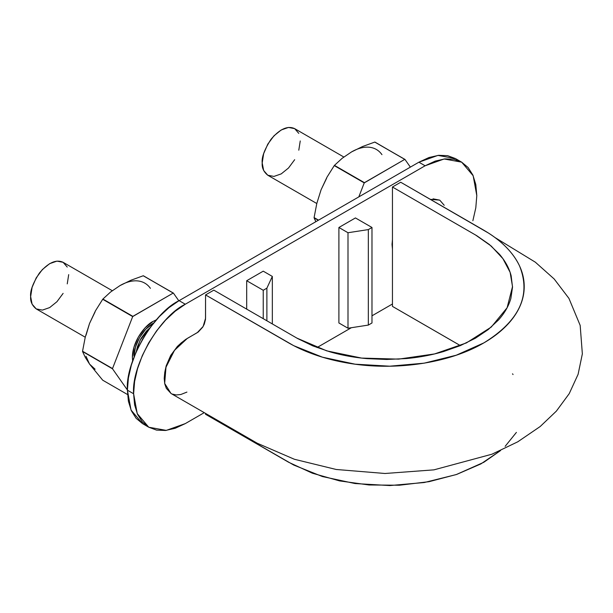 <?xml version="1.0" encoding="UTF-8"?>
<svg xmlns="http://www.w3.org/2000/svg" width="613" height="613" viewBox="0 0 613 613"><rect width="100%" height="100%" fill="white"/><g stroke="black" fill="none" stroke-linecap="round" stroke-linejoin="round"><path stroke-width="0.92" d="M512.522 286.57L507.112 307.741L491.243 327.081L466.37 342.935L434.571 353.931L398.619 359.126L361.601 358.084L326.729 350.866L296.937 338.131L213.822 290.148L205.554 294.922L288.662 342.905C306.163 352.889 326.79 359.762 350.529 363.532C397.147 370.98 449.911 362.827 483.826 342.905C519.441 320.921 531.348 295.267 519.548 265.95C513.027 252.242 501.12 240.334 483.826 230.227L400.718 182.245L392.45 187.019L392.45 306.385L460.371 345.602L443.605 351.525C431.759 355.019 419.323 357.364 406.296 358.559L386.688 359.471L367.057 358.636C354.007 357.486 341.548 355.195 329.679 351.747L312.875 345.908L297.703 338.575L213.822 290.148L205.554 294.922L293.75 345.694L322.407 357.187L355.08 364.183L389.761 366.199L424.227 363.164L456.248 355.211L483.826 342.905C492.063 338.154 499.166 332.844 505.143 326.982C511.119 321.128 515.709 314.959 518.92 308.492C522.123 302.033 523.877 295.405 524.176 288.6C524.467 281.804 523.303 275.13 520.682 268.571C518.062 262.027 514.016 255.736 508.56 249.713C503.104 243.69 496.469 238.173 488.653 233.17L400.718 182.245L392.45 187.019L476.776 235.714L489.32 244.457L499.403 254.211C505.304 261.069 509.219 268.264 511.15 275.796L512.522 287.16L510.859 298.447C508.729 305.956 504.614 313.12 498.522 319.948L488.14 329.641L475.389 338.23L460.348 345.609L392.45 306.385L392.45 187.019L475.558 235.001L491.228 246.058L502.928 258.678L510.123 272.341L512.522 286.616M500.53 450.563L480.906 463.903L456.677 474.431L429.069 481.672L399.385 485.228L369.057 484.975L339.579 480.906L312.339 473.198L288.662 462.271L205.554 414.288L205.554 413.423L205.554 414.288L293.75 465.06L322.407 476.546L355.08 483.55L389.761 485.565L424.227 482.531L456.248 474.577L483.826 462.271L500.545 450.563M505.143 446.348L516.407 432.395M513.058 374.528L512.522 373.823M495.066 237.583L535.341 262.188L554.19 278.999L568.933 298.378L580.174 325.403L582.35 353.877L578.097 374.321L569.216 393.653L556.366 411.116L540.183 426.525L517.786 441.797L491.963 454.202L433.92 469.857L385.018 473.489L336.2 469.481L294.409 459.275L257.268 443.245L170.989 393.469L164.667 383.416L165.993 367.225L174.498 350.322L187.363 338.368L197.286 332.644L203.133 326.468L205.554 318.316L205.554 294.922L205.508 319.335L204.313 324.062L202.711 327.158L198.244 332.024L185.762 339.364L180.889 343.196L176.306 348.031L172.23 353.609L166.338 366.122L164.759 372.436L164.207 378.443L164.744 383.807L166.307 388.32L171.119 393.546M172.169 394.052L176.245 394.956L180.827 394.504L186.919 392.098M150.009 327.786L140.124 340.077L136.362 351.425L137.381 346.843L141.051 338.376L146.553 330.959L150.016 327.779M134.017 356.276C133.159 350.245 139.327 330.928 153.763 322.928L145.764 329.204L139.595 337.533L135.465 347.035L134.017 356.276M63.116 293.382L56.948 301.703L49.668 307.58L42.389 310.109L36.221 308.906C32.106 305.542 30.244 301.435 30.65 296.592C29.983 291.075 32.903 283.221 39.408 273.046C48.228 262.663 56.128 259.084 63.116 262.318L67.246 267.061M85.238 337.211L36.221 308.906L32.098 304.163L30.65 296.592L32.098 287.351L36.221 277.85L42.389 269.528L49.668 263.651L56.948 261.123L63.116 262.318L112.263 290.692M68.694 274.632L67.246 283.873M294.669 159.694L288.501 168.016L281.221 173.893L273.942 176.421L267.774 175.226C263.651 171.855 261.797 167.747 262.203 162.912C261.536 157.388 264.456 149.541 270.961 139.366C279.773 128.975 287.681 125.404 294.669 128.638L298.792 133.381M316.791 203.524L267.774 175.226L263.651 170.483L262.203 162.912L263.651 153.671L267.774 144.162L273.942 135.841L281.221 129.964L288.501 127.435L294.669 128.638L343.816 157.012M300.24 140.952L298.792 150.193M472.868 220.726L475.803 207.83L476.799 195.616L475.803 184.544L472.868 175.05L468.087 167.487L461.658 162.154L453.827 159.257L444.892 158.897L435.199 161.104L425.115 165.778L418.909 162.192L437.935 155.403L455.459 158.575L447.628 155.671L438.693 155.319L428.993 157.518L418.909 162.192L179.088 300.654L169.004 307.619L159.311 316.614L150.377 327.288L142.545 339.234L136.117 351.992L131.343 365.064L128.401 377.96L127.404 390.174L128.401 401.247L131.343 410.741L136.117 418.304L142.545 423.637L148.744 427.215L156.576 430.119L165.51 430.472L175.211 428.272L185.295 423.598L204.236 412.664L185.295 423.598L166.269 430.387L148.744 427.215L142.316 421.882L137.542 414.327L134.599 404.825L133.611 393.753L137.235 413.629L148.744 427.215M142.545 423.637L131.036 410.051L127.404 390.174C125.098 361.984 153.518 312.753 179.088 300.654L185.295 304.232L425.115 165.778L185.295 304.232L175.211 311.205L165.51 320.193L156.576 330.874L148.744 342.813L142.316 355.571L137.542 368.643L134.599 381.539L133.611 393.753L127.404 390.174L133.611 393.753C131.297 365.563 159.725 316.331 185.295 304.232L179.088 300.654L418.909 162.192L425.115 165.778L444.141 158.982L461.658 162.154L473.167 175.739L476.799 195.616M317.028 347.54L351.387 327.702L317.028 347.54M371.984 315.818L392.45 303.994L371.984 315.818M338.905 322.974L338.905 227.484L355.44 217.937L371.984 227.484L371.984 322.974L368.336 325.082L348 328.231L338.905 322.974L338.905 227.484L355.44 217.937L371.984 227.484L371.984 322.974L368.336 325.082L348 328.231L338.905 322.974M164.935 371.501L166.192 365.808L170.675 355.479L177.379 346.429L181.678 342.491M433.023 198.834L439.736 200.137L444.21 205.294M392.45 249.093L392.036 244.556L392.45 239.545M246.694 309.128L246.694 280.723L263.238 271.168L272.333 276.425L272.333 323.932L272.333 276.425L266.885 288.164L266.885 320.783L266.885 288.164L263.238 290.271L263.238 318.676L263.238 290.271L246.694 280.723L246.694 309.128M430.334 199.348L439.736 200.137M392.45 249.07L392.45 239.568M263.238 271.168L246.694 280.723L263.238 290.271L266.885 288.164L272.333 276.425L263.238 271.168M348 232.733L348 328.231L348 232.733L338.905 227.484L348 232.733L368.336 229.591L368.336 325.082L368.336 229.591L348 232.733M371.984 227.484L368.336 229.591L371.984 227.484M326.66 178.161L321.074 189.792L316.821 203.401L314.094 217.577L318.538 220.144L314.094 217.577L315.825 221.714L314.094 217.822A57.308 33.087 -60 0 1 314.094 217.577L316.821 203.401L321.074 189.792L327.013 177.134L334.261 165.594A57.308 33.087 -60 0 1 334.453 165.364L342.146 158.307L351.517 151.932L362.574 146.515L374.788 142.078A57.308 33.087 -60 0 1 374.972 142.093L404.756 159.38A57.308 33.087 -60 0 1 404.948 159.403L410.373 167.127L404.948 159.403L374.788 142.078L404.756 159.38L364.237 182.904A57.308 33.087 -60 0 1 364.421 182.674L404.756 159.38L374.788 142.078L362.574 146.515L351.517 151.932A49.707 28.696 120 0 1 381.953 154.645M314.094 217.822L318.323 220.266L314.094 217.822M351.517 151.932L342.146 158.307L334.453 165.364L364.421 182.674L334.261 165.594L364.237 182.904L358.812 196.896L364.237 182.904L334.261 165.594L327.013 177.134L321.074 189.792M86.012 356.299L89.529 364.061L102.716 380.198L127.55 394.542L102.716 380.198L89.529 364.061L85.261 357.287L82.548 351.51A57.308 33.087 -60 0 1 82.548 351.257L85.268 337.089L89.529 323.48L95.459 310.822L102.716 299.282A57.308 33.087 -60 0 1 102.9 299.052L110.593 291.995L119.964 285.612L131.021 280.202L143.235 275.766A57.308 33.087 -60 0 1 143.419 275.781L173.211 293.068A57.308 33.087 -60 0 1 173.395 293.083L178.827 300.807L173.395 293.083L143.235 275.766L173.211 293.068L132.684 316.584A57.308 33.087 -60 0 1 132.875 316.354L173.211 293.068L143.235 275.766L131.021 280.202L119.964 285.612A49.707 28.696 120 0 1 150.4 288.332M95.107 311.848L89.529 323.48L85.268 337.089L82.548 351.257L112.516 368.811A57.308 33.087 -60 0 1 112.516 368.566L132.684 316.584L112.516 368.566L82.548 351.257L112.516 368.811L127.404 389.991L112.516 368.811L82.548 351.51L85.261 357.287L89.529 364.061L95.107 369.241M119.964 285.612L110.593 291.995L102.9 299.052L132.875 316.354L102.9 299.052L132.684 316.584L102.716 299.282L95.459 310.822L89.529 323.48L86.012 335.296M156.422 319.787L153.043 321.427L145.128 327.809L138.423 336.859L133.941 347.188L132.37 357.233L132.638 360.973L132.37 357.233C132.646 339.403 146.99 323.955 153.043 321.427L156.415 319.794M392.052 243.599L392.45 243.828M455.459 158.575L461.658 162.154"/></g></svg>
